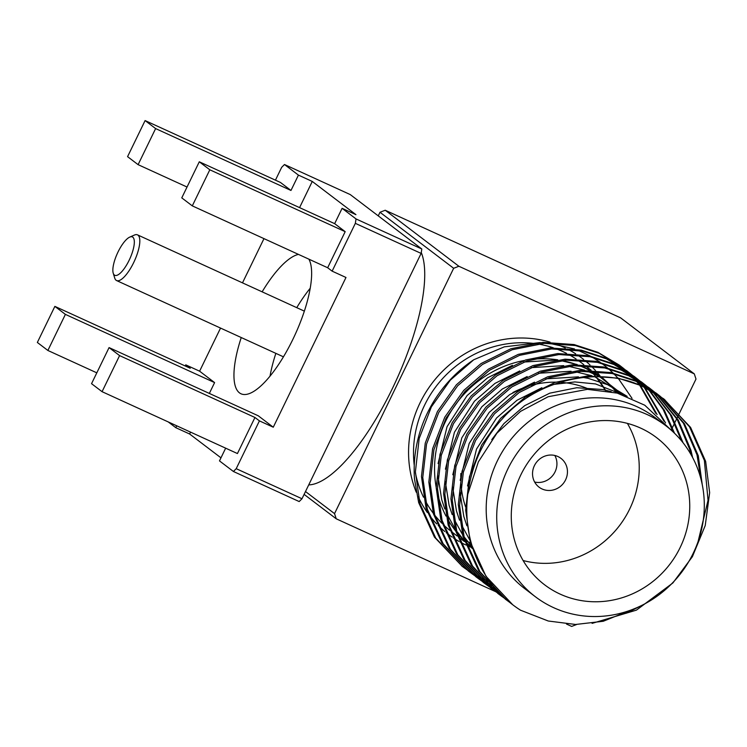 <?xml version="1.0" encoding="UTF-8"?>
<svg xmlns="http://www.w3.org/2000/svg" width="747" height="747" viewBox="0 0 747 747"><rect width="100%" height="100%" fill="white"/><g stroke="black" fill="none" stroke-linecap="round" stroke-linejoin="round"><path stroke-width="1.12" d="M421.261 252.514A132.667 42.672 114.6 0 1 391.988 389.355A132.667 42.672 114.6 0 1 308.716 484.896M557.878 456.52A18.087 17.088 127.3 0 0 535.328 463.971A18.087 17.088 127.3 0 0 539.045 487.156A18.087 17.088 127.3 0 0 542.107 488.986A18.087 17.088 127.3 0 0 564.667 481.535A18.087 17.088 127.3 0 0 560.941 458.35A18.087 17.088 127.3 0 0 557.878 456.52M640.805 428.18A92.46 87.324 127.3 0 0 525.533 466.296A92.46 87.324 127.3 0 0 544.544 584.761A92.46 87.324 127.3 0 0 560.213 594.145A92.46 87.324 127.3 0 0 675.484 556.039A92.46 87.324 127.3 0 0 656.482 437.565A92.46 87.324 127.3 0 0 640.805 428.18M589.308 389.327A92.46 87.324 127.3 0 0 559.708 382.268M555.777 382.147A92.46 87.324 127.3 0 0 531.416 385.293M524.273 387.553A92.46 87.324 127.3 0 0 512.872 392.548M460.852 473.421A92.46 87.324 127.3 0 0 460.759 477.137M460.992 484.261A92.46 87.324 127.3 0 0 465.652 507.045M665.605 425.566L655.082 417.564A107.54 101.555 127.3 0 0 636.846 406.648A107.54 101.555 127.3 0 0 502.787 450.973A107.54 101.555 127.3 0 0 524.889 588.767L535.412 596.769A107.54 101.555 127.3 0 0 553.648 607.675A107.54 101.555 127.3 0 0 687.707 563.35A107.54 101.555 127.3 0 0 665.605 425.566A107.54 101.555 127.3 0 0 647.369 414.65A107.54 101.555 127.3 0 0 513.31 458.975A107.54 101.555 127.3 0 0 535.412 596.769M617.321 393.137A106.532 100.612 127.3 0 0 601.849 378.346A106.532 100.612 127.3 0 0 599.738 376.787L623.073 394.883M598.338 375.797A106.532 100.612 127.3 0 0 590.886 371.147M589.075 370.157A106.532 100.612 127.3 0 0 583.79 367.543A106.532 100.612 127.3 0 0 579.084 365.535M664.755 399.664L643.372 386.909C600.084 365.068 536.318 379.373 501.863 419.384C483.038 440.039 471.684 464.961 467.79 494.159A127.644 120.538 127.3 0 0 512.722 604.762L486.017 576.339L470.246 541.836L465.67 510.108L469.452 476.726L481.638 445.128L500.574 418.404L525.253 397.161L555.096 382.38L587.207 375.965L618.245 378.159L642.084 385.928L663.467 398.683L690.592 427.424L705.654 461.394L709.65 492.675L705.224 525.571L692.394 556.674L672.879 582.959L636.435 610.131L592.1 623.371M664.111 399.178L689.518 426.78L704.365 460.413L708.035 500.359L698.118 541.463M643.382 604.594L626.322 613.222M472.795 574.322L468.425 571.082L441.813 542.733L426.042 508.221L421.467 476.502L425.248 443.12L437.434 411.522L456.37 384.798L481.049 363.546L510.892 348.765L543.004 342.359L574.041 344.554L597.88 352.313L619.263 365.078L623.558 368.42M619.907 365.572L622.895 367.954M623.512 368.476L626.397 370.988M627.004 371.53L629.786 374.172M630.365 374.742L633.054 377.515M633.615 378.113L636.211 381.017M636.743 381.642L639.227 384.677M639.749 385.34L655.726 413.324M489.612 581.437L485.952 579.952M485.186 579.616L481.619 578.001M469.723 572.062L443.111 543.713L427.331 509.202L422.765 477.482L426.546 444.101L438.722 412.503L457.659 385.779L482.347 364.527L512.181 349.745L544.292 343.34L575.339 345.534L599.169 353.294L620.561 366.058M624.184 368.934L627.088 371.427M627.685 371.969L630.496 374.583M631.075 375.153L633.783 377.898M634.352 378.496L636.958 381.372M637.499 381.997L640.002 385.013M640.524 385.667L657.099 414.51M490.116 582.109L486.474 580.596M485.709 580.26L482.17 578.617M480.162 579.924L475.792 576.684L449.18 548.335L433.409 513.824L428.834 482.104L432.616 448.723L444.801 417.125L463.738 390.401L488.417 369.149L518.259 354.367L550.371 347.962L581.409 350.156L605.247 357.916L626.63 370.68L630.926 374.023M627.275 371.166L630.253 373.556M630.879 374.079L633.764 376.581M634.371 377.132L637.154 379.775M637.733 380.344L640.422 383.118M640.982 383.715L643.578 386.619M644.11 387.245L663.98 421.224M492.553 585.218L488.986 583.603M477.09 577.664L450.469 549.316L434.698 514.804L430.132 483.085L433.914 449.703L446.09 418.105L465.026 391.381L489.715 370.129L519.548 355.348L551.659 348.942L582.707 351.137L606.536 358.896L627.928 371.661M631.551 374.536L634.446 377.03M635.053 377.571L637.863 380.186M638.442 380.755L641.15 383.5M641.72 384.098L644.325 386.974M644.866 387.6L665.549 422.951M493.076 585.863L489.537 584.219M487.53 585.527L483.16 582.287L456.548 553.938L440.777 519.426L436.201 487.707L439.983 454.316L452.168 422.727L471.105 396.003L495.784 374.751L525.627 359.97L557.738 353.564L588.776 355.759L612.615 363.518L633.998 376.283L638.293 379.625M634.642 376.768L637.621 379.159M638.246 379.672L641.131 382.184M641.738 382.735L644.521 385.377M645.1 385.947L647.789 388.72M648.349 389.318L663.168 409.449L673.112 431.906M484.448 583.267L457.836 554.918L442.065 520.407L437.49 488.687L441.281 455.306L453.457 423.708L472.393 396.984L497.072 375.732L526.915 360.95L559.027 354.545L590.065 356.739L613.903 364.499L635.286 377.263M638.918 380.139L641.813 382.623M642.42 383.174L645.231 385.788M645.81 386.358L648.517 389.103M649.078 389.701L664.354 410.252L674.522 433.251M494.897 591.129L490.527 587.889L463.915 559.54L448.144 525.029L443.569 493.309L447.35 459.919L459.536 428.33L478.472 401.606L503.151 380.354L532.994 365.572L565.106 359.167L596.143 361.352L619.982 369.121L641.365 381.876L645.651 385.228M642.009 382.371L644.988 384.761M645.613 385.275L648.499 387.786M649.106 388.337L651.888 390.98M652.467 391.549L670.264 414.594L681.497 440.823M491.815 588.869L465.204 560.521L449.433 526.009L444.857 494.29L448.648 460.908L460.824 429.31L479.761 402.586L504.44 381.334L534.282 366.553L566.394 360.147L597.432 362.342L621.271 370.101L642.653 382.866M646.286 385.741L649.18 388.225M649.787 388.767L652.598 391.391M653.177 391.96L671.609 415.668L683.057 442.766M502.264 596.732L497.894 593.482L471.282 565.143L455.511 530.631L450.936 498.903L454.718 465.521L466.903 433.932L485.839 407.199L510.518 385.956L540.361 371.175L572.473 364.769L603.511 366.954L627.349 374.723L648.732 387.478L653.018 390.83M649.376 387.973L652.355 390.364M652.981 390.877L655.866 393.389M656.464 393.94L677.221 419.487L689.63 449.208L690.863 454.335M499.183 594.472L472.571 566.123L456.8 531.612L452.224 499.892L456.006 466.502L468.192 434.913L487.128 408.189L511.807 386.937L541.65 372.155L573.761 365.75L604.799 367.944L628.638 375.704L650.021 388.468M653.653 391.344L656.548 393.828M657.155 394.369L678.304 420.122L690.928 450.189L692.609 457.5M509.631 602.334L505.261 599.085L478.65 570.736L462.879 536.234L458.303 504.505L462.085 471.124L474.27 439.535L493.207 412.802L517.886 391.559L547.728 376.777L579.84 370.372L610.878 372.557L634.717 380.326L656.099 393.081L660.385 396.424M656.744 393.576L659.722 395.966M660.348 396.48L683.393 423.129L696.998 454.811L700.77 478.341M506.55 600.074L479.938 571.726L464.167 537.214L459.592 505.495L463.373 472.104L475.559 440.515L494.495 413.791L519.174 392.539L549.017 377.758L581.129 371.352L612.167 373.537L636.005 381.306L657.388 394.061M661.011 396.946L684.467 423.764L698.286 455.791L702.264 484.747M480.872 577.636L477.417 575.89M476.689 575.507L473.318 573.631M472.608 573.22L469.34 571.222M468.649 570.783L465.465 568.672M464.802 568.206L461.711 565.965M462.356 566.459L434.446 537.13L418.675 502.619L414.501 479.088A127.644 120.538 127.3 0 1 473.766 359.746L450.292 380.176L431.355 406.9L419.179 438.498L415.397 471.88L419.963 503.609L435.744 538.111L462.356 566.459L465.428 568.719M481.423 578.253L477.977 576.488M477.258 576.096L473.906 574.2M473.196 573.789L469.938 571.772M469.256 571.324L466.091 569.186M488.239 583.239L484.775 581.493M484.056 581.11L480.685 579.233M479.976 578.822L476.707 576.824M476.016 576.385L472.832 574.266M472.169 573.808L469.079 571.567M488.79 583.855L485.345 582.09M484.626 581.698L481.273 579.803M480.564 579.392L477.305 577.366M476.623 576.927L473.458 574.788M495.606 588.841L492.142 587.095M491.423 586.712L488.052 584.836M487.343 584.425L484.065 582.427M483.384 581.988L480.2 579.868M479.537 579.411L476.446 577.17M496.157 589.458L492.712 587.693M491.993 587.301L488.641 585.405M487.931 584.994L484.672 582.968M483.991 582.529L480.825 580.391M498.791 592.315L495.42 590.438M494.71 590.027L491.433 588.029M490.751 587.59L487.567 585.471M486.904 585.013L483.813 582.772M499.36 592.903L495.999 591.008M495.298 590.588L492.04 588.571M491.358 588.132L488.193 585.993M502.077 595.63L498.8 593.632M498.118 593.193L494.934 591.073M494.271 590.616L491.171 588.375M502.666 596.19L499.407 594.173M498.725 593.734L495.56 591.596M505.486 598.795L502.301 596.676M501.639 596.218L498.538 593.977M506.092 599.337L502.927 597.198M508.996 601.821L505.906 599.58M512.722 604.762A127.644 120.538 127.3 0 0 520.547 610.215L548.242 621.009L575.62 624.473L603.24 621.271L636.677 607.769M305.495 491.535L334.535 513.628L453.662 268.285L379.999 212.269L378.243 215.864M334.535 513.628L336.243 518.81L304.113 494.383M576.684 624.473L571.651 626.425L566.515 624.072M500.191 593.753L497.698 592.623M497.259 592.418L496.185 591.932M495.494 591.615L336.243 518.81M671.254 430.02L671.973 428.545M672.505 427.443L674.69 422.942M675.092 422.111L676.745 418.703M677.053 418.087L678.267 415.575M678.481 415.127L679.331 413.39M679.471 413.1L695.999 379.065L694.29 373.873L458.873 266.259L453.662 268.285M576.563 364.583A106.532 100.612 127.3 0 0 561.781 360.521M557.804 359.839A106.532 100.612 127.3 0 0 531.911 359.354M524.002 360.54A106.532 100.612 127.3 0 0 436.201 487.427M437.714 494.411A106.532 100.612 127.3 0 0 446.006 516.093M447.761 519.296A106.532 100.612 127.3 0 0 455.586 530.912M457.155 532.854A106.532 100.612 127.3 0 0 464.12 540.398M465.521 541.743A106.532 100.612 127.3 0 0 471.861 547.159L465.783 542.555M632.046 398.375L618.665 378.962M617.9 378.094L613.997 373.939M613.1 373.042L608.478 368.766M607.404 367.841L601.652 363.294M600.261 362.286L592.455 357.262M590.438 356.114L578.066 350.268M574.49 348.933L548.662 343.153M540.184 342.565L504.318 346.841L473.766 359.746M467.79 494.159L478.36 461.861L496.914 433.185L520.566 411.364L548.158 396.732L587.422 389.336L617.265 393.118L644.764 405.21L671.656 430.571M491.778 439.647L503.917 423.596L524.674 405.658L549.764 393.165L576.768 387.73L602.876 389.542L611.261 391.671M467.529 485.952L476.521 449.068L496.559 417.993L517.083 400.205L541.883 387.74M553.303 384.453L574.863 381.932L595.508 383.939L625.603 395.77M466.894 525.785L463.831 516.532L460.021 492.628M460.161 480.349L469.163 443.466L489.192 412.391L509.715 394.603L534.516 382.137M545.936 378.85L578.43 376.843M583.005 377.422L588.141 378.337L608.441 384.966L627.181 396.358M469.732 539.922L461.357 524.618M459.536 520.183L456.464 510.929L452.654 487.025M452.794 474.747L461.795 437.863L481.824 406.788L502.348 389L527.149 376.535M538.568 373.248L571.063 371.24M575.638 371.819L591.979 375.769M594.687 376.731L625.762 395.826M471.497 546.057L464.046 536.776M462.365 534.32L453.989 519.016M452.168 514.58L449.096 505.327L445.287 481.423M445.436 469.153L454.428 432.261L474.457 401.186L494.981 383.398L519.781 370.932M531.201 367.645L563.696 365.638M568.271 366.217L584.612 370.167M587.319 371.128L597.861 375.788M472.3 548.475L465.624 542.061M464.13 540.454L456.678 531.173M454.998 528.717L446.622 513.413M444.801 508.978L441.729 499.724L437.919 475.82M438.069 463.551L447.061 426.658L467.09 395.583L487.614 377.795L512.414 365.33M523.834 362.043L556.328 360.035M560.904 360.614L577.244 364.564M579.961 365.526L590.494 370.185M592.371 371.184L600.037 375.872A110.556 104.403 -52.7 0 0 596.246 371.38M601.456 376.852L619.674 393.809M523.105 560.53A92.46 87.324 127.3 0 0 619.506 525.608A92.46 87.324 127.3 0 0 627.396 423.39M534.637 482.03A18.087 17.088 127.3 0 0 553.069 475.092A18.087 17.088 127.3 0 0 554.834 455.474M694.29 373.873L620.617 317.848L385.209 210.243L458.873 266.259M379.999 212.269L385.209 210.243M262.132 291.834A76.381 24.567 114.6 0 1 298.455 254.4M308.885 259.162A76.381 24.567 114.6 0 1 292.787 339.54A76.381 24.567 114.6 0 1 241.038 393.8A76.381 24.567 114.6 0 1 241.244 337.541M310.182 288.305A76.381 24.567 -65.4 0 0 296.755 307.661M129.735 237.116L134.376 235.072A25.127 8.086 114.6 0 1 137.495 234.857A25.127 8.086 114.6 0 1 133.62 262.711A25.127 8.086 114.6 0 1 116.597 280.564A25.127 8.086 114.6 0 1 114.721 278.061L113.236 273.225A21.103 6.788 -65.4 0 0 129.11 260.329A21.103 6.788 -65.4 0 0 129.735 237.116A21.103 6.788 -65.4 0 0 118.054 251.926A21.103 6.788 -65.4 0 0 113.236 273.225M138.102 164.657L127.569 156.655L145.095 120.575L280.452 182.455L290.975 190.457L155.619 128.577L138.102 164.657L187.039 187.03M145.095 120.575L155.619 128.577M119.595 355.6L102.068 391.68L91.545 383.678L109.071 347.598L119.595 355.6L254.951 417.48L259.424 420.878L236.211 468.677L301.993 498.753L299.183 501.554L233.409 471.488L219.487 460.899L225.659 448.172M102.068 391.68L237.434 453.55L254.951 417.48M54.867 306.382L65.391 314.384L47.873 350.464L37.35 342.462L54.867 306.382L190.233 368.262L185.76 364.853L199.608 371.184L220.542 328.073M47.873 350.464L96.811 372.837M209.814 169.793L192.296 205.873L181.773 197.871L199.29 161.791L209.814 169.793L345.179 231.663L334.656 223.661L342.098 208.329L356.039 218.936L421.822 249.003L421.121 253.41L301.993 498.753M192.296 205.873L327.662 267.743L345.179 231.663M199.29 161.791L334.656 223.661M299.566 207.629L312.274 181.446L298.427 175.115L290.975 190.457M65.391 314.384L214.604 382.595L199.608 371.184M176.703 425.79L175.788 427.676L168.215 421.915M220.972 457.836L189.635 434.007L175.788 427.676M189.635 434.007L190.55 432.121M209.337 393.436L214.604 382.595M109.071 347.598L258.275 415.799L273.271 427.209L259.424 420.878M312.274 181.446L355.945 214.66L342.098 208.329M273.271 427.209L345.982 277.473L332.135 271.152L327.662 267.743M275.867 353.359A76.381 24.567 -65.4 0 0 270.022 376.18M242.495 282.861L263.971 238.638M275.447 180.158L281.675 167.328L284.476 164.517L298.427 175.115M421.822 249.003L350.259 194.584L284.476 164.517M185.219 365.965L185.76 364.853M356.039 218.936L355.339 223.344L332.135 271.152M421.121 253.41L355.339 223.344M236.211 468.677L233.409 471.488M566.487 353.34A106.532 100.612 127.3 0 0 562.743 351.529A106.532 100.612 127.3 0 0 555.992 348.756M553.322 347.813A106.532 100.612 127.3 0 0 537.523 343.956M533.209 343.368A106.532 100.612 127.3 0 0 414.258 465.493M415.416 472.804A106.532 100.612 127.3 0 0 423.512 497.203M425.286 500.705A106.532 100.612 127.3 0 0 433.241 513.208M434.829 515.271A106.532 100.612 127.3 0 0 441.907 523.245M443.335 524.646A106.532 100.612 127.3 0 0 449.741 530.305M451.048 531.341A106.532 100.612 127.3 0 0 451.832 531.948L457.127 535.972M462.916 539.213A106.532 100.612 127.3 0 0 463.915 539.764L462.907 539.203M465.101 540.398A106.532 100.612 127.3 0 0 469.891 542.752A106.532 100.612 127.3 0 0 470.591 543.069L465.101 540.389M472.02 547.654A110.556 104.403 -52.7 0 1 467.09 545.562A110.556 104.403 -52.7 0 1 466.763 545.413M465.633 544.88A110.556 104.403 -52.7 0 1 460.236 542.107M459.069 541.444A110.556 104.403 -52.7 0 1 453.438 537.971M452.206 537.13A110.556 104.403 -52.7 0 1 446.183 532.648M444.848 531.556A110.556 104.403 -52.7 0 1 438.209 525.477M436.706 523.936A110.556 104.403 -52.7 0 1 429.086 514.944M427.331 512.526A110.556 104.403 -52.7 0 1 418.311 496.923M416.256 492.208A110.556 104.403 -52.7 0 1 437.957 376.105A110.556 104.403 -52.7 0 1 550.053 342.126M553.238 343.125A110.556 104.403 -52.7 0 1 563.443 347.122A110.556 104.403 -52.7 0 1 565.246 347.971M605.724 390.653A106.532 100.612 127.3 0 0 595.929 376.721L605.677 390.653M595.098 375.741A106.532 100.612 127.3 0 0 590.83 371.147L595.079 375.741M583.781 364.601L580.802 362.342A106.532 100.612 127.3 0 0 577.552 359.979M576.105 358.99A106.532 100.612 127.3 0 0 568.374 354.33M567.337 349.008A110.556 104.403 -52.7 0 1 575.704 353.817M577.244 354.816A110.556 104.403 -52.7 0 1 583.64 359.466M584.845 360.437A110.556 104.403 -52.7 0 1 590.027 364.984M591.036 365.937A110.556 104.403 -52.7 0 1 595.396 370.428M600.747 376.824A110.556 104.403 -52.7 0 1 601.961 378.43M601.849 378.346L599.804 376.787M598.515 375.806L592.436 371.184M591.148 370.204L585.069 365.582M464.494 541.575L458.415 536.953M116.597 280.564L283.449 356.833M137.495 234.857L304.337 311.125"/></g></svg>
